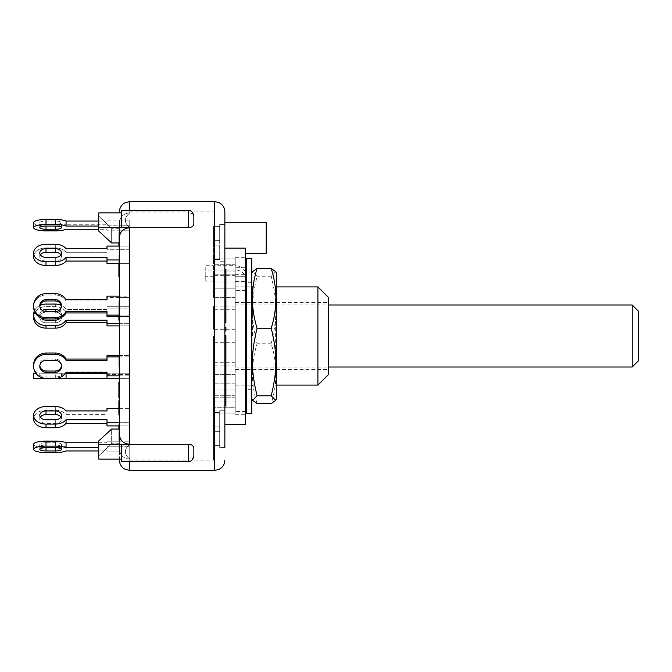 <?xml version="1.0" encoding="UTF-8"?>
<svg xmlns="http://www.w3.org/2000/svg" width="672" height="672" viewBox="0 0 672 672"><rect width="100%" height="100%" fill="white"/><g stroke="black" fill="none" stroke-linecap="round" stroke-linejoin="round"><path stroke-width="0.5" stroke-dasharray="3.36 2.52" d="M632.201 367.013L632.201 304.987M638.4 311.186L638.4 360.814M235.2 304.987L235.2 367.013L235.2 304.987L328.247 304.987M245.54 290.438L235.2 290.438L235.2 274.226L235.2 297.62L235.2 258.922L235.2 276.259L235.2 270.908L213.486 270.908L235.2 271.076L235.2 288.842L213.486 288.842L213.486 274.226L213.486 297.62L213.486 288.842L235.2 288.842L235.2 297.62L235.2 275.831L235.2 282.996L213.486 282.996L235.2 282.996L235.2 326.054L213.486 326.054L213.486 329.263L213.486 306.079L213.486 326.054M235.2 389.004L235.2 374.38L235.2 389.004L213.486 389.004L213.486 374.38L213.486 397.774L213.486 389.004L235.2 389.004L235.2 283.013L235.2 388.987L246.574 388.987L246.574 283.013L246.574 388.987M235.2 326.054L235.2 290.447M235.2 326.634L235.2 306.667L235.2 326.634M235.2 401.092L235.2 410.886L235.2 395.741L235.2 401.092L213.486 401.092L213.486 413.078L213.486 395.741L213.486 413.078L213.486 401.092L235.2 401.092M235.2 405.535L235.2 395.741L235.2 407.728L213.486 407.728L235.2 407.728L235.2 405.535M213.486 276.713L205.22 276.713L205.22 281.03L213.486 281.03L213.486 271.076M205.22 276.713L205.22 265.692L235.2 265.692L235.2 270.001A11.374 11.021 -0 0 1 245.54 276.436M245.54 272.126A11.374 11.021 180 0 0 235.2 265.692M246.574 281.534L246.574 411.474L246.574 281.534M235.2 270.001L205.22 270.001L205.22 265.692M205.22 281.03L205.22 270.001M235.2 275.621L213.486 275.621L213.486 281.03M245.54 267.305L235.2 267.305M235.2 410.886L235.2 407.728L235.2 413.078L213.486 413.078L235.2 413.078L235.2 410.886M213.486 275.621L213.486 258.922L213.486 276.259L213.486 270.908L235.2 271.076M235.2 276.259L246.54 276.268M251.74 413.54L251.74 258.46M251.74 393.095L251.74 273.521L251.74 393.095M246.574 413.54L246.574 258.46M275.638 316.058L275.638 385.106L275.638 316.058M276.553 315.412L276.553 386.694L276.553 315.412M276.553 398.479L276.553 273.521M275.671 271.622L271.219 276.226C277.444 302.056 277.444 317.948 271.219 343.778C277.444 363.703 277.444 383.628 271.219 403.553M257.074 403.553C250.858 383.628 250.858 363.703 257.074 343.778C250.858 317.948 250.858 302.056 257.074 276.226L252.622 271.622M271.219 276.226L257.074 276.226M271.219 343.778L257.074 343.778M119.406 313.505L118.894 313.505L118.894 303.358L118.894 312.791L118.894 306.298L129.746 306.298L129.746 325.895L129.746 308.885L119.406 308.885L129.746 308.885L129.746 306.298L129.746 325.895L119.406 325.895L119.406 296.142L119.406 316.453L119.406 296.142L106.999 296.142L106.999 300.972L106.999 299.636L106.999 300.972L66.058 300.972L66.058 299.636L66.058 300.972A12.407 11.987 0 0 0 55.314 294.983L46.007 294.983A12.407 11.987 0 0 0 33.6 306.97A12.407 11.987 0 0 1 46.007 294.983L55.314 294.983A12.407 11.987 0 0 1 66.058 300.972L106.999 300.972L106.999 296.142L106.999 297.478L119.406 297.478L119.406 296.142L119.406 316.453L119.406 297.478L119.406 316.453L119.406 297.478L106.999 297.478M39.841 306.298A6.199 5.989 0 0 0 46.007 312.959L55.314 312.959A6.199 5.989 0 0 0 61.471 306.298M106.999 312.959L106.999 316.453L106.999 311.623L106.999 312.959L66.058 312.959L66.058 311.623A12.407 11.987 180 0 1 55.314 317.612L46.007 317.612A12.407 11.987 180 0 1 33.6 305.634A12.407 11.987 180 0 1 46.007 293.647L46.007 294.983L46.007 293.647M66.058 445.956L66.058 450.946L66.058 445.956A12.407 3.209 180 0 1 55.314 447.56L46.007 447.56A12.407 3.209 180 0 1 33.6 444.352A12.407 3.209 180 0 1 46.007 441.134L55.314 441.134A12.407 3.209 180 0 1 66.058 442.747L66.058 447.737A12.407 3.209 0 0 0 55.314 446.132L46.007 446.132A12.407 3.209 0 0 0 33.6 449.341A12.407 3.209 0 0 0 46.007 452.55L55.314 452.55L55.314 447.56A12.407 3.209 180 0 0 66.058 445.956L106.999 445.956L106.999 451.886L106.999 450.946L98.734 450.946L106.999 450.946L106.999 445.956L106.999 451.886L106.999 445.956L66.058 445.956M46.007 450.946L55.314 450.946A6.199 1.604 0 0 0 61.513 449.341A6.199 1.604 0 0 0 55.314 447.737L46.007 447.737A6.199 1.604 0 0 0 39.799 449.341A6.199 1.604 0 0 0 46.007 450.946L46.007 445.956A6.199 1.604 180 0 1 39.799 444.352A6.199 1.604 180 0 1 46.007 442.747L55.314 442.747A6.199 1.604 180 0 1 61.513 444.352A6.199 1.604 180 0 1 55.314 445.956L46.007 445.956L55.314 445.956A6.199 1.604 180 0 0 61.513 444.352A6.199 1.604 180 0 0 55.314 442.747L46.007 442.747A6.199 1.604 180 0 0 39.799 444.352A6.199 1.604 180 0 0 46.007 445.956L46.007 447.737M98.734 442.747L106.999 442.747L106.999 441.806L106.999 446.804L119.406 446.804L106.999 446.804L106.999 447.737L106.999 441.806L119.406 441.806L119.406 451.886L119.406 441.806L119.406 451.886L119.406 441.806L119.406 451.886L119.406 441.806L106.999 441.806L106.999 447.737L106.999 442.747L66.058 442.747M98.734 447.737L66.058 447.737M119.406 446.888L106.999 446.888L129.746 446.888L129.746 441.806L129.746 451.886L129.746 441.806L129.746 446.888L119.406 446.888M119.406 451.886L106.999 451.886L119.406 451.886M66.058 229.253L66.058 224.263A12.407 3.209 180 0 1 55.314 225.868L46.007 225.868A12.407 3.209 180 0 1 33.6 222.659M46.007 224.263L55.314 224.263A6.199 1.604 180 0 0 61.513 222.659A6.199 1.604 180 0 0 55.314 221.054L46.007 221.054A6.199 1.604 180 0 0 39.799 222.659A6.199 1.604 180 0 0 46.007 224.263L46.007 221.054M98.734 221.054L106.999 221.054L106.999 226.044L98.734 226.044M106.999 221.054L106.999 225.112L129.746 225.112L129.746 220.114L129.746 230.194L119.406 230.194L119.406 220.114L119.406 230.194L119.406 220.114L119.406 230.194L119.406 220.114L119.406 230.194L106.999 230.194L106.999 229.253L98.734 229.253M106.999 225.112L106.999 226.044M106.999 229.253L106.999 224.263L66.058 224.263M106.999 230.194L106.999 224.263M106.999 225.196L129.746 225.196L129.746 220.114L106.999 220.114M40.37 417.144A6.199 4.385 0 0 0 39.799 418.975A6.199 4.385 0 0 0 46.007 423.36L55.314 423.36A6.199 4.385 0 0 0 61.513 418.975A6.199 4.385 0 0 0 60.95 417.144M106.999 410.928L106.999 414.59L66.058 414.59A12.407 8.77 0 0 0 55.314 410.197L46.007 410.197A12.407 8.77 0 0 0 33.6 418.975M66.058 414.59L66.058 410.928M119.406 460.06L119.406 449.467C120.028 455.297 123.472 458.506 129.746 459.085L129.746 444.284C123.925 449.224 123.925 454.154 129.746 459.085C123.925 454.154 123.925 449.224 129.746 444.284C123.413 443.654 119.969 440.429 119.406 434.608L119.406 408.374L119.406 425.914L119.406 412.028L106.999 412.028L106.999 408.374M119.406 412.028L129.746 412.028L119.406 412.028L119.406 425.922L119.406 422.26L119.406 425.914L129.746 425.922L129.746 408.374L119.406 408.374L119.406 422.26L119.406 408.374L119.406 412.028L119.406 408.374L118.894 408.374M106.999 419.706L106.999 425.914M106.999 414.59L106.999 412.028M119.406 408.374L129.746 408.374L129.746 425.922L129.746 422.26L119.406 422.26L129.746 422.26L129.746 408.374L129.746 425.922L118.894 425.914M61.471 365.702A6.199 5.989 180 0 0 55.314 359.041L46.007 359.041A6.199 5.989 180 0 0 39.841 365.702M33.6 365.03A12.407 11.987 180 0 0 46.007 377.017L55.314 377.017A12.407 11.987 180 0 0 66.058 371.028L66.058 372.364M106.999 372.364L106.999 371.028L66.058 371.028M106.999 360.377L106.999 355.547M33.6 373.22L55.314 373.22L55.314 378.386L46.007 378.386L106.999 378.386L106.999 373.22L106.999 378.386L129.746 378.386L119.406 378.386L119.406 355.547L119.406 375.858L119.406 355.547L119.406 375.858L119.406 374.522L106.999 374.522L106.999 371.028M106.999 378.386L106.999 373.22L129.746 373.22L129.746 378.386L129.746 373.22L106.999 373.22L106.999 375.858L106.999 374.522M106.999 261.072L106.999 257.41L106.999 261.072L66.058 261.072L66.058 257.41A12.407 8.77 180 0 1 55.314 261.803L46.007 261.803A12.407 8.77 180 0 1 33.6 253.025A12.407 8.77 180 0 1 46.007 244.255L46.007 247.909L55.314 247.909A12.407 8.77 0 0 1 66.058 252.294L66.058 248.64L66.058 252.294A12.407 8.77 0 0 0 55.314 247.909L46.007 247.909A12.407 8.77 0 0 0 33.6 256.679A12.407 8.77 0 0 1 46.007 247.909L46.007 244.255M66.058 261.072A12.407 8.77 0 0 1 55.314 265.457L46.007 265.457A12.407 8.77 0 0 1 33.6 256.679L33.6 253.025M40.37 254.856A6.199 4.385 0 0 0 39.799 256.679A6.199 4.385 0 0 0 46.007 261.072L46.007 257.41L55.314 257.41A6.199 4.385 180 0 0 61.513 253.025A6.199 4.385 180 0 0 55.314 248.64L46.007 248.64A6.199 4.385 180 0 0 39.799 253.025A6.199 4.385 180 0 0 46.007 257.41L46.007 261.072A6.199 4.385 0 0 1 39.799 256.679A6.199 4.385 0 0 1 46.007 252.294L55.314 252.294A6.199 4.385 0 0 1 61.513 256.679A6.199 4.385 0 0 1 55.314 261.072L46.007 261.072L55.314 261.072A6.199 4.385 0 0 0 61.513 256.679A6.199 4.385 0 0 0 60.95 254.856M106.999 252.294L66.058 252.294L106.999 252.294L106.999 248.64L106.999 252.294M106.999 259.972L129.746 259.972L129.746 246.078L129.746 263.626L119.406 263.626L119.406 246.086L119.406 263.626L119.406 246.086L119.406 263.626L106.999 263.626L106.999 257.41L66.058 257.41M119.406 263.626L129.746 263.626L129.746 249.74L119.406 249.74L129.746 249.74L129.746 246.078L119.406 246.078L129.746 246.078L129.746 263.626L129.746 259.972L119.406 259.972L119.406 246.078L119.406 249.74L106.999 249.74L106.999 246.086L106.999 249.74L119.406 249.74L119.406 246.086L106.999 246.086L106.999 248.64M66.058 312.959A12.407 11.987 0 0 1 55.314 318.948L46.007 318.948A12.407 11.987 0 0 1 33.6 306.97L33.6 305.634M46.007 311.623L55.314 311.623A6.199 5.989 180 0 0 61.513 305.634A6.199 5.989 180 0 0 55.314 299.636L46.007 299.636A6.199 5.989 180 0 0 39.799 305.634A6.199 5.989 180 0 0 46.007 311.623L46.007 312.959A6.199 5.989 0 0 1 39.799 306.97A6.199 5.989 0 0 1 46.007 300.972L55.314 300.972A6.199 5.989 0 0 1 61.513 306.97A6.199 5.989 0 0 1 55.314 312.959L46.007 312.959L46.007 312.018A6.199 5.376 0 0 0 39.799 317.394A6.199 5.376 0 0 0 46.007 322.762L55.314 322.762A6.199 5.376 0 0 0 61.513 317.394A6.199 5.376 0 0 0 55.314 312.018L46.007 312.018L55.314 312.018A6.199 5.376 0 0 1 61.513 317.394A6.199 5.376 0 0 1 55.314 322.762L46.007 322.762A6.199 5.376 0 0 1 39.799 317.394A6.199 5.376 0 0 1 46.007 312.018L46.007 309.431A6.199 5.376 180 0 0 39.799 314.807A6.199 5.376 180 0 1 42.344 310.472M106.999 315.118L129.746 315.118L129.746 296.142L129.746 297.478L119.406 297.478L129.746 297.478L129.746 316.453L129.746 296.142L119.406 296.142L129.746 296.142L129.746 316.453L119.406 316.453L119.406 296.142L119.406 316.453L106.999 316.453L106.999 311.623L66.058 311.623M33.6 449.341L33.6 444.352A12.407 3.209 180 0 0 46.007 447.56L55.314 447.56L55.314 452.55M119.406 316.504L119.406 312.144L118.894 312.287L118.894 318.545L119.406 318.545L118.894 318.226L118.894 312.144L119.406 312.144L119.406 316.504L118.894 316.504M119.406 313.984L118.894 313.984M118.894 320.208L118.894 309.985L119.406 309.985L118.894 316.453M119.406 313.639L119.406 320.208L119.406 316.873L118.894 316.873M119.406 316.873L119.406 313.127L118.894 313.127M119.406 313.127L119.406 310.304L118.894 310.313L118.894 313.639M119.406 431.852L119.406 427.594L119.406 434.146L119.406 431.852L118.894 431.852L118.894 434.146L118.894 427.594L118.894 431.852M119.406 427.594L118.894 427.518L119.406 427.594M119.406 434.146L118.894 434.221L119.406 434.146M119.406 430.172L118.894 430.172M118.894 438.018L118.894 425.821L118.894 440.992L118.894 435.96L118.894 438.018L119.406 438.018L119.406 439.286L118.894 439.261L119.406 439.286L119.406 434.692L118.894 434.692M119.406 434.692L119.406 435.842L118.894 435.842L119.406 435.742L119.406 429.727L118.894 429.727M119.406 429.727L119.406 425.687L118.894 425.687L119.406 425.821L119.406 434.414L118.894 434.414M119.406 434.414L119.406 440.278L118.894 440.278L119.406 440.992L119.406 435.96L118.894 435.96M119.406 440.278L119.406 440.992L119.406 440.278M119.406 435.96L118.894 436.246M119.406 436.246L119.406 438.018M118.894 306.818L118.894 311.371L118.894 305.399L118.894 306.818L119.406 306.818L119.406 305.399L118.894 305.399M119.406 305.399L119.406 306.818M119.406 310.985L119.406 304.693L119.406 315.554L119.406 311.396L118.894 311.371L118.894 307.49L119.406 307.49L118.894 307.574L118.894 310.985L118.894 306.608L119.406 306.608L118.894 306.659L118.894 315.554L118.894 313.547L119.406 313.555L118.894 313.547L119.406 307.574L119.406 310.985L118.894 310.985M118.894 303.618L118.894 318.62L118.894 303.618L119.406 303.618L119.406 306.264L118.894 306.264M119.406 306.264L119.406 308.104L118.894 308.104M119.406 308.104L119.406 307.171L118.894 307.171M119.406 307.171L119.406 312.866L118.894 312.866M119.406 312.866L119.406 316.781L118.894 316.781M119.406 316.781L119.406 318.62L118.894 318.62M119.406 318.62L119.406 305.332L118.894 305.332M119.406 305.332L119.406 303.618M118.894 415.002L118.894 400.243L118.894 408.122L118.894 402.772L119.406 402.772L119.406 415.002L119.406 400.243L118.894 413.675M118.894 402.94L119.406 403.36L118.894 402.772L118.894 407.123L118.894 402.965M119.406 407.963L118.894 407.963M118.894 408.895L119.406 408.845L118.894 408.895M119.406 410.407L118.894 410.407M119.406 409.87L118.894 409.87M119.406 408.408L118.894 408.408M119.406 412.398L118.894 412.398M119.406 410.071L118.894 410.071M119.406 408.878L118.894 408.878M119.406 402.041L118.894 402.041L119.406 402.016M119.406 400.243L118.894 400.193L119.406 400.243M119.406 401.654L118.894 401.654M119.406 408.122L118.894 408.122M119.406 406.888L118.894 406.913M119.406 246.028L119.406 232.949L119.406 249.228L119.406 246.028L118.894 246.028L118.894 234.494L119.406 234.494L118.894 234.637L118.894 236.292L118.894 232.949L118.894 243.172M119.406 241.693L118.894 241.693M119.406 236.292L118.894 236.292M119.406 235.444L118.894 235.444M118.894 232.68L119.406 232.949L118.894 232.68M119.406 238.493L118.894 238.493M119.406 247.304L118.894 247.304M119.406 249.228L118.894 249.228M119.406 310.036L118.894 310.036M119.406 308.356L118.894 308.356M119.406 311.506L118.894 311.506M119.406 313.404L118.894 313.404M119.406 307.944L118.894 307.944M118.894 304.592L119.406 304.693L118.894 304.592M119.406 307.541L118.894 307.541M118.894 305.508L119.406 305.626L118.894 305.508M119.406 311.934L118.894 311.934M118.894 315.605L119.406 315.554L118.894 315.605M118.894 234.713L118.894 246.355L118.894 234.713L119.406 234.713L119.406 237.871L118.894 237.871L119.406 237.871L119.406 236.107L118.894 236.107M119.406 236.107L119.406 231.218L118.894 231.218M119.406 231.218L118.894 230.874M119.406 230.874L119.406 245.818L118.894 245.818M119.406 245.818L118.894 246.355M119.406 246.355L119.406 234.713M118.894 301.274L118.894 307.163L118.894 301.274L119.406 301.274L119.406 298.637L118.894 298.637M119.406 298.637L118.894 298.032M119.406 298.032L119.406 300.829L118.894 300.829M119.406 300.829L119.406 302.064L118.894 302.064M119.406 302.064L119.406 307.163L118.894 307.163M119.406 307.163L119.406 305.256L118.894 305.256M119.406 305.256L119.406 301.274M119.406 267.288L119.406 276.713L118.894 263.626M119.406 266.062L118.894 266.062M119.406 264.86L119.406 265.6M118.894 276.713L118.894 267.288M119.406 275.176L118.894 275.176M119.406 256.494L119.406 268.036L119.406 257.695L118.894 257.695L119.406 255.629L118.894 255.629L119.406 255.629L119.406 256.494L118.894 256.494M119.406 257.695L119.406 256.99L118.894 257.695M119.406 268.036L118.894 268.036M119.406 266.683L118.894 266.683M118.894 232.789L118.894 245.036L118.894 232.789L119.406 232.789L119.406 234.343L118.894 234.343M119.406 234.343L119.406 232.546L118.894 232.546M119.406 232.546L119.406 229.572L118.894 229.572M119.406 229.572L118.894 229.824M119.406 229.824L119.406 245.036L118.894 245.036M119.406 245.036L118.894 244.65M119.406 244.65L119.406 232.789M119.406 441.689L118.894 441.689L118.894 424.914M119.406 440.11L118.894 440.11M119.406 425.46L118.894 425.46M118.894 429.047L118.894 441.689M119.406 439.194L118.894 439.194M119.406 437.077L118.894 437.077M119.406 439.026L118.894 439.026M118.894 273.554L118.894 258.611L118.894 273.554L119.406 273.554L119.406 266.801L118.894 266.801M119.406 266.801L119.406 260.047L118.894 260.047L119.406 260.047L119.406 264.146L118.894 264.146M119.406 264.146L119.406 265.406L118.894 265.406M119.406 265.406L119.406 258.905L118.894 258.611L119.406 258.611L119.406 266.12L118.894 266.12M119.406 266.12L119.406 270.278L118.894 270.278M119.406 270.278L119.406 265.012L118.894 265.012M119.406 265.012L119.406 266.448L118.894 266.448M119.406 266.448L119.406 273.554M119.406 303.358L118.894 303.358L118.894 302.24L119.406 302.24L119.406 303.358M119.406 305.474L118.894 305.474M119.406 312.791L118.894 312.791M119.406 311.279L118.894 311.279M118.894 306.298L118.894 316.562L119.406 316.562L118.894 316.302L118.894 313.505M118.894 304.13L118.894 305.105L119.406 305.105L119.406 304.13L118.894 304.13M119.406 312.446L118.894 312.446M118.894 314.538L119.406 314.294L118.894 314.538M118.894 361.981L118.894 364.795L118.894 361.981L119.406 361.981L119.406 364.795L119.406 361.981M119.406 360.469L118.894 360.469M119.406 364.795L118.894 364.795M118.894 366.668L118.894 356.252L118.894 366.668L119.406 366.668L118.894 367.198L118.894 356.051L118.894 366.727L119.406 366.727L119.406 359.117L118.894 359.117M118.894 367.206L119.406 367.206L119.406 362.544L118.894 362.544M119.406 362.544L119.406 361.024L118.894 361.024M119.406 361.024L119.406 358.512L118.894 358.512M119.406 358.512L119.406 356.782L118.894 356.782M119.406 356.782L118.894 356.252M119.406 356.252L119.406 357.991L118.894 357.991M119.406 357.991L119.406 357.05L118.894 357.05M119.406 357.05L119.406 359.008L118.894 359.008M119.406 359.008L119.406 359.94L118.894 359.94M119.406 359.94L119.406 366.668M119.406 363.502L119.406 359.52L119.406 365.4L118.894 365.4L118.894 359.52L118.894 365.543L119.406 365.543L119.406 363.502L118.894 363.502M119.406 361.595L118.894 361.595M119.406 359.52L118.894 359.402L119.406 359.52M119.406 359.117L119.406 364.451L118.894 364.451M119.406 359.713L118.894 359.713M119.406 364.451L118.894 364.543M119.406 364.543L119.406 357.605L118.894 357.605L119.406 357.42L119.406 363.703L118.894 363.703M119.406 363.703L119.406 367.206M118.894 356L119.406 356.051L118.894 356M119.406 358.058L118.894 358.058L119.406 358.033M119.406 407.711L118.894 407.711L118.894 411.373L118.894 407.711L119.406 408.148L119.406 411.373L118.894 411.373L119.406 410.936L119.406 407.711M119.406 411.373L119.406 410.936L119.406 411.373M118.894 412.104L118.894 401.226M119.406 412.104L119.406 401.226L119.406 412.936L118.894 412.936M119.406 409.198L118.894 408.635L119.406 409.198M119.406 401.226L118.894 401.764M118.894 405.51L118.894 406.199M119.406 406.199L118.894 405.997M119.406 386.585L119.406 383.838L118.894 383.838L118.894 389.256L118.894 383.863L119.406 383.947L119.406 386.585L118.894 386.585M119.406 383.838L118.894 383.838M119.406 389.231L118.894 389.231M119.406 389.256L118.894 389.256M119.406 383.863L118.894 383.863M118.894 391.054L118.894 395.766L118.894 391.054L119.406 391.054L118.894 391.054L119.406 391.054L119.406 393.397L118.894 393.397M119.406 393.397L119.406 391.054M119.406 391.028L118.894 391.028M119.406 395.749L118.894 395.749L119.406 395.766M118.894 397.572L118.894 382.032M119.406 393.674L119.406 382.032L119.406 397.572L119.406 393.674L118.894 393.674M119.406 390.398L118.894 390.398M119.406 386.635L118.894 386.635M119.406 382.066L118.894 382.066M119.406 212.915L119.406 211.94M119.406 242.953L119.406 237.392C119.969 231.571 123.413 228.346 129.746 227.716L98.734 227.716L98.734 212.915L98.734 231.076L111.653 242.953L111.653 228.278L98.734 216.115L111.653 228.278L111.653 242.953L119.406 242.953M119.406 434.608L119.406 400.184M119.406 397.572L119.406 382.032M119.406 276.713L119.406 237.392M193.847 456.229L193.847 456.036C193.88 457.8 192.158 458.816 188.681 459.085L188.681 461.395C190.982 461.798 192.704 460.076 193.847 456.229L193.847 448.367C193.88 446.116 192.158 444.755 188.681 444.284L129.746 444.284L129.746 459.085C123.472 458.506 120.028 455.297 119.406 449.467L119.406 459.085M119.406 374.522L129.746 374.522L119.406 374.522L119.406 375.858L119.406 355.547L129.746 355.547L129.746 375.858L129.746 355.547L129.746 375.858L129.746 355.547L119.406 355.547M224.86 402.738L224.86 384.208L224.86 405.955L224.86 393.758L224.86 402.738L225.893 402.738L225.893 393.758L225.893 402.738M224.86 399.613L225.893 399.613M225.893 390.104L225.893 398.412L225.893 390.104M224.86 398.412L225.893 398.412M224.86 394.834L225.893 394.834M225.893 378.521L225.893 405.955M224.86 385.4L225.893 385.4M224.86 384.208L225.893 384.208M224.86 395.665L225.893 395.665M225.893 279.418L225.893 283.34L225.893 279.418M224.86 283.34L224.86 269.279L224.86 291.169L224.86 279.418L224.86 283.34L225.893 283.34M225.893 269.279L225.893 292.564L224.86 292.547L225.893 292.564L225.893 304.265L224.86 304.265L224.86 300.838L225.893 300.838L225.893 292.211L225.893 305.894M224.86 278.956L225.893 278.956M224.86 281.03L225.893 281.03M224.86 276.402L225.893 276.402M224.86 284.466L225.893 284.466M224.86 289.094L225.893 289.094M224.86 291.169L225.893 291.169M224.86 308.053L224.86 322.644L224.86 307.658L225.893 308.053L225.893 322.644M224.86 314.152L225.893 314.152M224.86 317.117L225.893 317.117M224.86 319.511L225.893 319.511M224.86 316.537L225.893 316.537M224.86 384.821L224.86 378.521L224.86 384.821L225.893 384.821M225.893 327.398L225.893 331.002M224.86 328.574L224.86 331.002L224.86 327.398L224.86 328.574L225.893 328.574M224.86 300.838L224.86 290.094L225.893 290.094M224.86 306.575L224.86 305.894M224.86 301.367L225.893 301.367M224.86 290.06L224.86 295.613L225.893 295.613M224.86 295.613L224.86 303.618L225.893 303.618L225.893 300.838M224.86 294.269L225.893 294.269M224.86 292.211L225.893 292.211M224.86 367.307L224.86 377.605L224.86 361.872L224.86 376.068L224.86 367.307L225.893 367.307L225.893 364.14L225.893 377.807M224.86 364.14L225.893 364.14M224.86 366.92L225.893 366.92M224.86 373.834L225.893 373.834M224.86 377.807L225.893 377.605M225.893 364.896L225.893 375.362L225.893 364.896M224.86 367.198L225.893 367.198M224.86 372.397L225.893 372.397M225.893 375.455L224.86 375.362L225.893 375.455M224.86 374.186L225.893 374.186M224.86 366.29L225.893 366.29M225.893 361.872L225.893 367.307M224.86 366.526L225.893 366.526M224.86 376.068L225.893 376.068M224.86 373.758L225.893 373.758M224.86 351.985L224.86 352.598M225.893 335.614L225.893 360.562M224.86 338.671L225.893 338.671M224.86 341.166L225.893 341.166M224.86 347.021L225.893 347.021M224.86 347.852L225.893 347.852M224.86 350.86L225.893 350.86M224.86 353.648L225.893 353.648M119.406 230.194L129.746 230.194L129.746 225.112L129.746 230.194L129.746 225.196L119.406 225.196M119.406 375.858L129.746 375.858L119.406 375.858M119.406 356.882L129.746 356.882L119.406 356.882M119.406 315.118L129.746 315.118L129.746 316.453L119.406 316.453M119.406 323.316L129.746 323.316L129.746 306.298L106.999 306.298L106.999 309.431L66.058 309.431A12.407 10.744 180 0 0 55.314 304.063L46.007 304.063A12.407 10.744 180 0 0 33.6 314.807A12.407 10.744 180 0 0 46.007 325.55L55.314 325.55A12.407 10.744 180 0 0 66.058 320.174L106.999 320.174L106.999 323.316L129.746 323.316L129.746 325.895L106.999 325.895L106.999 323.316M119.406 220.114L129.746 220.114L129.746 225.112L119.406 225.112M119.406 446.804L129.746 446.804L119.406 446.804M119.406 441.806L129.746 441.806L119.406 441.806M188.681 444.284L188.681 461.395L188.681 459.085L129.746 459.085L188.681 459.085C191.974 458.984 193.696 457.968 193.847 456.036M129.746 201.6L129.746 212.915C123.925 217.846 123.925 222.776 129.746 227.716C123.925 222.776 123.925 217.846 129.746 212.915L188.681 212.915C191.974 213.016 193.696 214.032 193.847 215.964L193.847 223.633L193.847 215.964C193.88 214.2 192.158 213.184 188.681 212.915L129.746 212.915C123.472 213.494 120.028 216.703 119.406 222.533C120.028 216.703 123.472 213.494 129.746 212.915L98.734 212.915L98.734 227.716M193.847 215.964L193.847 223.633C193.696 226.103 191.974 227.464 188.681 227.716L188.681 210.605C190.982 210.202 192.704 211.924 193.847 215.771M129.746 461.395L129.746 459.085L98.734 459.085L98.734 455.885L111.653 443.722L111.653 429.047L98.734 440.924L98.734 459.085L98.734 440.924L98.734 455.885L111.653 443.722L111.653 429.047L119.406 429.047M129.746 210.605L129.746 212.915L121.481 212.915L121.481 227.716L121.481 210.605L121.481 212.915L129.746 212.915L121.481 212.915L121.481 227.716L129.746 227.716L129.746 444.284L98.734 444.284M119.406 228.278L111.653 228.278L119.406 228.278M119.406 443.722L111.653 443.722L119.406 443.722M129.746 470.4L129.746 459.085L121.481 459.085L129.746 459.085L121.481 459.085L121.481 444.284L121.481 459.085L121.481 444.284L129.746 444.284M129.746 336L129.746 460.06L129.746 336M129.746 227.716L188.681 227.716M121.481 212.915L121.481 210.605L188.681 210.605M188.681 461.395L121.481 461.395L121.481 459.085M213.486 336L213.486 460.06L213.486 336M213.486 426.871L213.486 445.679L213.486 412.558L213.486 445.679L213.486 426.871L219.694 426.871L219.694 445.679L213.486 445.679L219.694 445.679L219.694 412.558L213.486 412.558L219.694 412.558L219.694 426.871L213.486 426.871M213.486 226.321L213.486 259.442L213.486 226.321L213.486 259.442L213.486 226.321L219.694 226.321L213.486 226.321M213.486 362.712L213.486 342.737L213.486 365.921L213.486 362.712L235.2 362.712M219.694 431.357L213.486 431.357L219.694 431.357L219.694 445.679L219.694 412.558L219.694 431.357M219.694 240.643L213.486 240.643L219.694 240.643L219.694 226.321L219.694 259.442L219.694 240.643M219.694 259.442L213.486 259.442L219.694 259.442L219.694 226.321L219.694 245.129L213.486 245.129L219.694 245.129L219.694 259.442M235.2 365.921L213.486 365.921M235.2 345.946L213.486 345.946M235.2 258.922L213.486 258.922L235.2 258.922L235.2 270.908L235.2 258.922M235.2 264.272L213.486 264.272L235.2 264.272M235.2 274.226L213.486 274.226L235.2 274.226M235.2 297.62L213.486 297.62L235.2 297.62M235.2 383.158L213.486 383.158L235.2 383.158L235.2 381.553L235.2 397.774L235.2 383.158M235.2 397.774L213.486 397.774L235.2 397.774L235.2 396.169L235.2 397.774M235.2 374.38L213.486 374.38L235.2 374.38M235.2 306.079L213.486 306.079M235.2 329.263L213.486 329.263M235.2 395.741L213.486 395.741L235.2 395.741M224.86 447.451L219.694 447.468L219.694 410.768L219.694 447.468L219.694 410.768L219.694 447.468L224.86 447.468L224.86 233.075M219.694 242.886L219.694 224.532L219.694 242.886M224.86 224.549L219.694 224.532L224.86 224.532L224.86 222.281L224.86 237.787M224.86 261.232L219.694 261.232L224.86 261.232L224.86 242.886M224.86 429.114L224.86 410.768L219.694 410.768L224.86 410.768M224.86 248.102L224.86 424.654L224.86 248.102L245.54 248.102L245.54 424.654M266.213 222.281L266.213 253.294M245.54 336L245.54 257.687L245.54 336M235.2 342.737L213.486 342.737M235.2 309.288L213.486 309.288M317.906 385.106L317.906 286.894M328.247 297.234L328.247 374.766M328.247 336L328.247 302.4L328.247 336M235.2 336L235.2 257.687L235.2 336M252.655 336L252.655 286.894L252.655 336M251.74 372.33L251.74 282.694L251.74 372.33M251.74 356.588L251.74 285.306L251.74 356.588M246.574 372.33L246.574 282.694L246.574 372.33M65.495 373.22L55.314 373.22L55.314 378.386L33.6 378.386M106.999 373.22L46.007 373.22L61.513 373.22L46.007 373.22L46.007 378.386L39.799 378.386L46.007 378.386L46.007 373.22L35.826 373.22M46.007 378.386L46.007 373.22L39.799 373.22L46.007 373.22L46.007 377.017M66.058 378.386L66.058 373.22M119.406 306.298L106.999 306.298L106.999 312.018L66.058 312.018L66.058 309.431L66.058 312.018A12.407 10.744 0 0 0 55.314 306.65L46.007 306.65A12.407 10.744 0 0 0 33.6 317.394A12.407 10.744 0 0 1 46.007 306.65L55.314 306.65A12.407 10.744 0 0 1 66.058 312.018L106.999 312.018L106.999 306.298L106.999 312.018L106.999 309.431L66.058 309.431A12.407 10.744 180 0 0 61.295 305.399M58.968 310.472A6.199 5.376 180 0 1 61.513 314.807A6.199 5.376 180 0 1 60.379 317.906M40.942 317.906A6.199 5.376 180 0 1 39.799 314.807A6.199 5.376 180 0 0 46.007 320.174L55.314 320.174A6.199 5.376 180 0 0 61.513 314.807A6.199 5.376 180 0 0 55.314 309.431L46.007 309.431M34.364 311.102A12.407 10.744 180 0 1 40.018 305.399M119.406 308.885L106.999 308.885L119.406 308.885M106.999 322.762L66.058 322.762L66.058 320.174M66.058 322.762A12.407 10.744 0 0 1 55.314 328.138L46.007 328.138A12.407 10.744 0 0 1 33.6 317.394L33.6 314.807M235.2 274.714L246.38 274.714M235.2 281.534L245.54 281.534M245.54 279.023L235.2 279.023M246.574 276.209L235.2 276.209M55.314 294.983L55.314 293.647L55.314 294.983M55.314 312.959L55.314 311.623L55.314 312.959M55.314 447.737L55.314 450.946M46.007 447.56L46.007 452.55L46.007 447.56M46.007 441.134L46.007 446.132M55.314 441.134L55.314 446.132M55.314 230.866L55.314 225.868M55.314 221.054L55.314 224.263M46.007 230.866L46.007 225.868M46.007 419.706L46.007 423.36M55.314 419.706L55.314 423.36M46.007 406.543L46.007 410.197M55.314 406.543L55.314 410.197M46.007 359.041L46.007 360.377M55.314 359.041L55.314 360.377M55.314 377.017L55.314 378.386M55.314 265.457L55.314 261.803M55.314 261.072L55.314 257.41L55.314 261.072M55.314 252.294L55.314 248.64M46.007 252.294L46.007 248.64M46.007 265.457L46.007 261.803M55.314 247.909L55.314 244.255L55.314 247.909M55.314 318.948L55.314 317.612M55.314 300.972L55.314 299.636M46.007 300.972L46.007 299.636M46.007 318.948L46.007 317.612M119.406 310.304L118.894 310.304M119.406 307.734L118.894 307.734M119.406 305.995L118.894 305.995M119.406 244.784L118.894 244.784M119.406 309.666L118.894 309.666M119.406 429.677L118.894 429.677M119.406 272.437L118.894 272.437M119.406 360.511L118.894 360.511M224.86 348.289L225.893 348.289M214.519 470.4L214.519 201.6M55.314 306.65L55.314 304.063L55.314 306.65M55.314 322.762L55.314 320.174L55.314 322.762M55.314 309.431L55.314 311.623M46.007 322.762L46.007 320.174L46.007 322.762M46.007 306.65L46.007 304.063L46.007 306.65M55.314 328.138L55.314 325.55M46.007 328.138L46.007 325.55M235.2 367.013L328.247 367.013M245.54 411.474L235.2 411.474M276.553 385.106L275.638 385.106L276.553 386.694M276.553 286.894L275.638 286.894L276.553 285.306M61.513 306.97L61.513 305.634L61.513 306.97M39.799 306.97L39.799 305.634L39.799 306.97M61.513 444.352L61.513 449.341L61.513 444.352M39.799 444.352L39.799 449.341L39.799 444.352M61.513 227.648L61.513 222.659M39.799 227.648L39.799 222.659M61.513 415.321L61.513 418.975M39.799 415.321L39.799 418.975M61.513 365.03L61.513 366.366M39.799 365.03L39.799 366.366M61.513 256.679L61.513 253.025L61.513 256.679M39.799 256.679L39.799 253.025L39.799 256.679M119.406 311.875L118.894 311.875M118.894 439.387L119.406 439.387M118.894 441.193L119.406 441.193M118.894 402.192L119.406 402.192M118.894 265.734L119.406 265.734M118.894 256.007L119.406 256.007M118.894 259.442L119.406 259.442M118.894 257.552L119.406 257.552M119.406 407.837L118.894 407.837M119.406 407.249L118.894 407.249M119.406 411.802L118.894 411.802M118.894 409.668L119.406 409.668M129.746 460.06L213.486 460.06M129.746 211.94L213.486 211.94M235.2 369.6L328.247 369.6M235.2 302.4L328.247 302.4M235.2 414.313L245.54 414.313M235.2 257.687L245.54 257.687M235.2 385.106L252.655 385.106L251.74 386.694M235.2 286.894L252.655 286.894L251.74 285.306M251.74 282.694L246.574 282.694M251.74 389.306L246.574 389.306M246.574 283.013L235.2 283.013M39.799 373.22L39.799 378.386M61.513 373.22L61.513 378.386M61.513 317.394L61.513 314.807L61.513 317.394M39.799 317.394L39.799 314.807L39.799 317.394"/><path stroke-width="1.01" d="M632.201 304.987L632.201 367.013L638.4 360.814L638.4 311.186L632.201 304.987L328.247 304.987M246.574 276.209L246.38 274.714A11.374 11.021 180 0 0 245.54 272.126M245.54 281.534L246.574 281.534L246.38 279.023L245.54 279.023M246.574 290.438L245.54 290.438M245.54 276.436A11.374 11.021 -0 0 1 246.38 279.023M246.574 267.305L245.54 267.305M251.74 388.844L251.74 413.54L246.574 413.54L246.574 258.46L251.74 258.46L251.74 388.844M276.553 273.521L276.553 398.479L275.671 400.378L271.219 395.774C277.444 369.944 277.444 354.052 271.219 328.222C277.444 308.297 277.444 288.372 271.219 268.447L275.671 271.622L276.553 273.521M251.74 273.521L252.622 271.622L257.074 268.447C250.858 288.372 250.858 308.297 257.074 328.222C250.858 354.052 250.858 369.944 257.074 395.774L252.622 400.378L257.074 403.553L271.219 403.553L275.671 400.378M271.219 328.222L257.074 328.222M271.219 395.774L257.074 395.774M271.219 268.447L257.074 268.447M55.314 293.647A12.407 11.987 180 0 1 66.058 299.636A12.407 11.987 180 0 0 55.314 293.647L46.007 293.647L55.314 293.647M46.007 299.636L55.314 299.636A6.199 5.989 180 0 1 61.513 305.634A6.199 5.989 180 0 1 55.314 311.623L46.007 311.623A6.199 5.989 180 0 1 39.799 305.634A6.199 5.989 180 0 1 46.007 299.636L46.007 300.972A6.199 5.989 0 0 0 39.841 306.298M61.471 306.298A6.199 5.989 0 0 0 55.314 300.972L46.007 300.972M119.406 315.118L106.999 315.118L106.999 311.623L66.058 311.623A12.407 11.987 180 0 1 55.314 317.612L46.007 317.612A12.407 11.987 180 0 1 33.6 305.634A12.407 11.987 180 0 1 46.007 293.647M33.6 305.634L33.6 306.97A12.407 11.987 0 0 0 46.007 318.948L55.314 318.948A12.407 11.987 0 0 0 66.058 312.959L66.058 311.623M106.999 312.959L66.058 312.959M119.406 316.453L106.999 316.453L106.999 315.118M106.999 297.478L106.999 299.636L66.058 299.636L106.999 299.636L106.999 296.142L119.406 296.142L119.406 276.713L118.894 276.713L118.894 264.86L119.406 264.86M55.314 452.55A12.407 3.209 0 0 0 66.058 450.946A12.407 3.209 0 0 1 55.314 452.55L46.007 452.55A12.407 3.209 0 0 1 33.6 449.341A12.407 3.209 0 0 1 46.007 446.132L55.314 446.132A12.407 3.209 0 0 1 66.058 447.737L66.058 442.747A12.407 3.209 180 0 0 55.314 441.134L46.007 441.134A12.407 3.209 180 0 0 33.6 444.352L33.6 449.341M98.734 450.946L66.058 450.946L98.734 450.946M98.734 229.253L66.058 229.253A12.407 3.209 0 0 1 55.314 230.866L46.007 230.866A12.407 3.209 0 0 1 33.6 227.648A12.407 3.209 0 0 1 46.007 224.44L55.314 224.44A12.407 3.209 0 0 1 66.058 226.044L66.058 221.054A12.407 3.209 180 0 0 55.314 219.45L46.007 219.45A12.407 3.209 180 0 0 33.6 222.659L33.6 227.648M55.314 229.253L46.007 229.253A6.199 1.604 0 0 1 39.799 227.648A6.199 1.604 0 0 1 46.007 226.044L55.314 226.044A6.199 1.604 0 0 1 61.513 227.648A6.199 1.604 0 0 1 55.314 229.253L55.314 226.044M98.734 226.044L66.058 226.044M98.734 221.054L66.058 221.054M119.406 422.26L106.999 422.26L106.999 419.706L66.058 419.706L66.058 423.36A12.407 8.77 0 0 1 55.314 427.745L46.007 427.745A12.407 8.77 0 0 1 33.6 418.975L33.6 415.321A12.407 8.77 180 0 1 46.007 406.543L55.314 406.543A12.407 8.77 180 0 1 66.058 410.928L106.999 410.928L106.999 408.374L118.894 408.374M66.058 419.706A12.407 8.77 180 0 1 55.314 424.091L46.007 424.091A12.407 8.77 180 0 1 33.6 415.321M55.314 419.706L46.007 419.706A6.199 4.385 180 0 1 39.799 415.321A6.199 4.385 180 0 1 46.007 410.928L55.314 410.928A6.199 4.385 180 0 1 61.513 415.321A6.199 4.385 180 0 1 55.314 419.706M60.95 417.144A6.199 4.385 0 0 0 55.314 414.59L46.007 414.59A6.199 4.385 0 0 0 40.37 417.144M106.999 423.36L66.058 423.36M106.999 422.26L106.999 425.914L118.894 425.914M106.999 359.041L66.058 359.041L66.058 360.377A12.407 11.987 0 0 0 55.314 354.388L46.007 354.388A12.407 11.987 0 0 0 33.6 366.366A12.407 11.987 0 0 0 46.007 378.353L119.406 378.386L119.406 382.032L118.894 382.032L118.894 397.572L119.406 397.572L118.894 397.572M66.058 359.041A12.407 11.987 180 0 0 55.314 353.052L46.007 353.052A12.407 11.987 180 0 0 33.6 365.03L33.6 366.366M46.007 360.377L55.314 360.377A6.199 5.989 0 0 1 61.513 366.366A6.199 5.989 0 0 1 55.314 372.364L46.007 372.364A6.199 5.989 0 0 1 39.799 366.366A6.199 5.989 0 0 1 46.007 360.377M39.841 365.702A6.199 5.989 180 0 0 46.007 371.028L55.314 371.028A6.199 5.989 180 0 0 61.471 365.702M119.406 375.858L106.999 375.858L106.999 372.364L66.058 372.364A12.407 11.987 0 0 1 55.314 378.353L46.007 378.353M66.058 320.174A12.407 10.744 180 0 1 55.314 325.55L46.007 325.55A12.407 10.744 180 0 1 33.6 314.807L33.6 317.394A12.407 10.744 0 0 0 46.007 328.138L55.314 328.138A12.407 10.744 0 0 0 66.058 322.762L66.058 320.174L106.999 320.174L106.999 325.895L119.406 325.895L119.406 355.547L106.999 355.547L106.999 360.377L66.058 360.377M119.406 356.882L106.999 356.882M66.058 248.64A12.407 8.77 180 0 0 55.314 244.255L46.007 244.255L55.314 244.255A12.407 8.77 180 0 1 66.058 248.64L106.999 248.64L66.058 248.64M46.007 447.737L55.314 447.737A6.199 1.604 0 0 1 61.513 449.341A6.199 1.604 0 0 1 55.314 450.946L46.007 450.946A6.199 1.604 0 0 1 39.799 449.341A6.199 1.604 0 0 1 46.007 447.737L46.007 450.946M98.734 442.747L66.058 442.747M98.734 447.737L66.058 447.737M46.007 248.64L55.314 248.64A6.199 4.385 180 0 1 61.513 253.025A6.199 4.385 180 0 1 55.314 257.41L46.007 257.41A6.199 4.385 180 0 1 39.799 253.025A6.199 4.385 180 0 1 46.007 248.64L46.007 252.294A6.199 4.385 0 0 0 40.37 254.856M60.95 254.856A6.199 4.385 0 0 0 55.314 252.294L46.007 252.294M106.999 248.64L106.999 246.086L119.406 246.086L119.406 259.972L106.999 259.972L106.999 257.41L66.058 257.41A12.407 8.77 180 0 1 55.314 261.803L46.007 261.803A12.407 8.77 180 0 1 33.6 253.025A12.407 8.77 180 0 1 46.007 244.255M33.6 253.025L33.6 256.679A12.407 8.77 0 0 0 46.007 265.457L55.314 265.457A12.407 8.77 0 0 0 66.058 261.072L66.058 257.41M106.999 261.072L66.058 261.072M119.406 263.626L106.999 263.626L106.999 259.972M119.406 320.208L118.894 320.208L119.406 320.527M118.894 316.453L118.894 320.208M119.406 413.675L118.894 413.675L118.894 415.002L119.406 415.002M118.894 242.953L118.894 246.086M119.406 243.172L118.894 243.172M119.406 244.936L118.894 244.936M119.406 265.6L118.894 265.6M119.406 266.591L118.894 266.591M118.894 263.626L118.894 264.86M119.406 424.914L118.894 424.914L118.894 429.047M119.406 425.922L119.406 434.608C119.969 440.429 123.413 443.654 129.746 444.284L98.734 444.284L98.734 459.085L121.481 459.085M119.406 412.104L118.894 412.104L118.894 412.936M118.894 401.764L118.894 412.104M119.406 401.226L118.894 401.226M119.406 406.199L118.894 406.199M119.406 397.538L118.894 397.538M188.681 227.716L188.681 210.605C190.982 210.202 192.704 211.924 193.847 215.771L193.847 223.633C193.88 225.884 192.158 227.245 188.681 227.716L129.746 227.716C123.413 228.346 119.969 231.571 119.406 237.392L119.406 242.953L111.653 242.953L98.734 231.076L98.734 212.915L121.481 212.915M129.746 210.605L129.746 201.6L125.202 202.658L123.346 203.818C120.792 205.926 119.482 208.631 119.406 211.94L119.406 212.915M118.894 400.184L119.406 400.184L119.406 397.572M119.406 459.085L119.406 460.06C119.482 463.369 120.792 466.074 123.346 468.182L125.202 469.342L129.746 470.4L129.746 461.395M119.406 237.392L119.406 434.608M224.86 394.951L225.893 394.951L225.893 378.521L224.86 378.521M224.86 393.758L225.893 393.758M224.86 391.297L225.893 391.297M224.86 390.104L225.893 390.104M224.86 405.955L225.893 405.955L225.893 394.951M224.86 279.418L225.893 279.418L225.893 269.279L224.86 269.279M224.86 275.276L225.893 275.276M224.86 271.354L225.893 271.354M224.86 290.06L225.893 290.06L225.893 279.418M224.86 281.492L225.893 281.492M224.86 322.644L225.893 322.644L225.893 307.658L224.86 307.658M224.86 322.249L225.893 322.249M224.86 379.47L225.893 379.47M224.86 385.77L225.893 385.77M224.86 327.398L225.893 327.398L225.893 331.002L224.86 331.002M224.86 329.826L225.893 329.826M224.86 306.575L225.893 306.575L225.893 290.094M224.86 305.894L225.893 305.894M224.86 294.756L225.893 294.756M225.893 377.605L225.893 361.67L224.86 361.67M224.86 364.896L225.893 364.896M224.86 361.872L225.893 361.872M224.86 358.075L225.893 358.075L225.893 335.614L224.86 335.614M225.893 351.985L224.86 351.985L224.86 352.598L225.893 352.598M224.86 349.658L225.893 349.658M224.86 346.525L225.893 346.525M224.86 342.896L225.893 342.896M224.86 340.259L225.893 340.259M224.86 339.755L225.893 339.755M224.86 338.108L225.893 338.108M224.86 360.562L225.893 360.562L225.893 358.075M193.847 456.036L193.847 448.367C193.696 445.897 191.974 444.536 188.681 444.284L188.681 461.395C190.982 461.798 192.704 460.076 193.847 456.229M98.734 444.284L98.734 440.924L111.653 429.047L119.406 429.047M188.681 461.395L121.481 461.395L121.481 444.284L129.746 444.284L129.746 227.716L98.734 227.716M129.746 227.716L121.481 227.716L121.481 210.605L188.681 210.605M129.746 444.284L188.681 444.284M224.86 410.768L224.86 429.114M224.86 242.886L224.86 261.232M224.86 447.468L224.86 233.075M224.86 224.549L224.86 211.94L224.86 222.281L266.213 222.281L266.213 253.294L245.54 253.294M224.86 237.787L224.86 222.281M224.86 424.654L245.54 424.654L245.54 248.102L224.86 248.102M317.906 336L317.906 385.106L328.247 374.766L328.247 297.234L317.906 286.894L317.906 336M35.826 373.22L33.6 373.22L33.6 378.386L46.007 378.386M106.999 375.858L106.999 378.386M106.999 373.22L66.058 373.22L66.058 378.386M66.058 373.22L65.495 373.22M40.018 305.399A12.407 10.744 180 0 1 46.007 304.063L55.314 304.063A12.407 10.744 180 0 1 61.295 305.399M42.344 310.472A6.199 5.376 180 0 1 46.007 309.431L55.314 309.431A6.199 5.376 180 0 1 58.968 310.472M60.379 317.906A6.199 5.376 180 0 1 55.314 320.174L46.007 320.174A6.199 5.376 180 0 1 40.942 317.906M33.6 314.807A12.407 10.744 180 0 1 34.364 311.102M106.999 322.762L66.058 322.762M119.406 323.316L106.999 323.316M55.314 300.972L55.314 299.636M46.007 318.948L46.007 317.612M55.314 318.948L55.314 317.612M46.007 229.253L46.007 226.044M46.007 224.44L46.007 219.45M55.314 224.44L55.314 219.45M55.314 424.091L55.314 427.745M55.314 410.928L55.314 414.59M46.007 410.928L46.007 414.59M46.007 424.091L46.007 427.745M55.314 353.052L55.314 354.388M55.314 371.028L55.314 372.364M46.007 371.028L46.007 372.364M46.007 353.052L46.007 354.388M55.314 441.134L55.314 446.132M55.314 447.737L55.314 450.946M46.007 441.134L46.007 446.132M55.314 252.294L55.314 248.64M46.007 265.457L46.007 261.803M55.314 265.457L55.314 261.803M224.86 373.162L225.893 373.162M224.86 353.892L225.893 353.892M129.746 201.6L214.519 201.6L214.519 470.4L218.476 469.61L220.466 468.518C223.306 466.41 224.767 463.596 224.86 460.06M55.314 311.623L55.314 309.431M46.007 311.623L46.007 309.431M55.314 328.138L55.314 325.55M46.007 328.138L46.007 325.55M328.247 367.013L632.201 367.013M246.574 411.474L245.54 411.474M251.74 398.479L252.622 400.378M118.894 405.51L119.406 405.51M225.893 377.807L224.86 377.807M129.746 470.4L214.519 470.4M214.519 201.6L218.476 202.39L220.466 203.482C223.306 205.59 224.767 208.404 224.86 211.94M276.553 385.106L317.906 385.106M276.553 286.894L317.906 286.894"/></g></svg>
